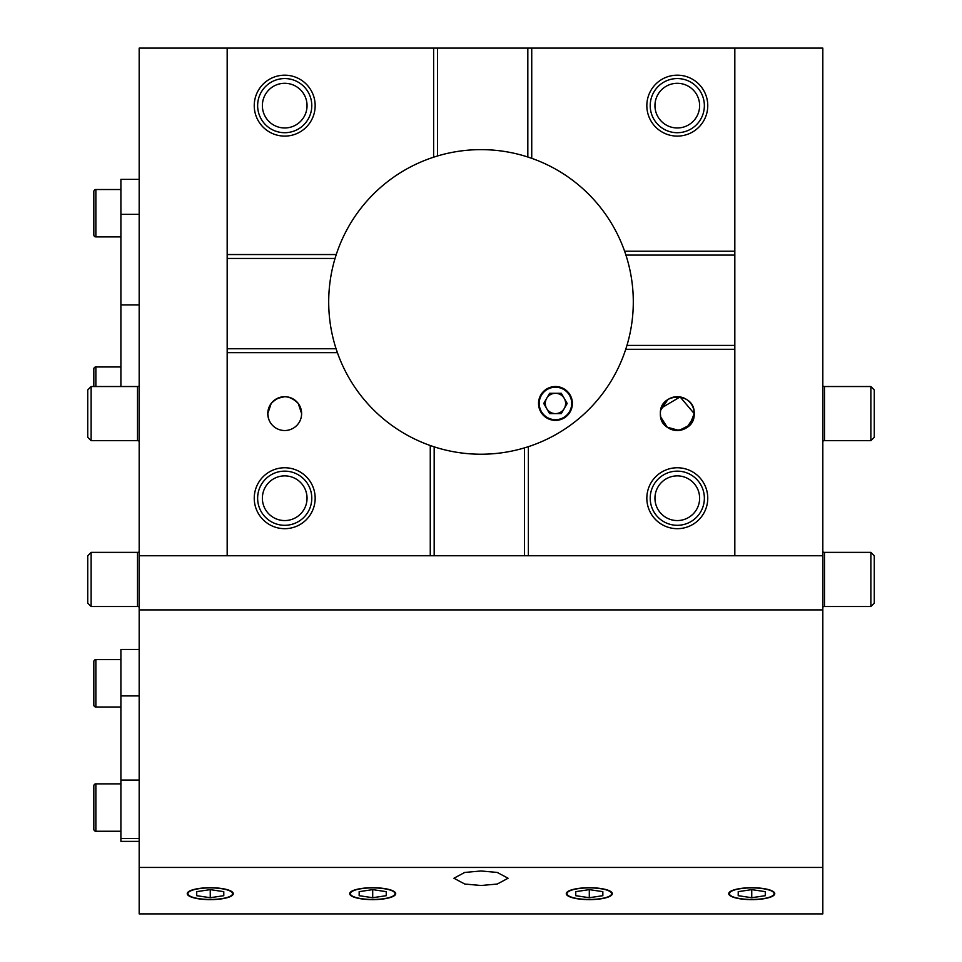 <?xml version="1.0" encoding="UTF-8"?>
<svg xmlns="http://www.w3.org/2000/svg" width="962" height="962" viewBox="0 0 962 962"><rect width="100%" height="100%" fill="white"/><g stroke="black" fill="none" stroke-linecap="round" stroke-linejoin="round"><path stroke-width="1.44" d="M874.266 427.597L874.266 389.923L870.875 386.532L870.875 440.68L874.266 437.301L870.875 440.68L824.494 440.68A2.706 2.706 0 0 0 822.823 441.269M822.823 607.094A2.706 2.706 0 0 1 824.494 606.517L870.875 606.517L870.875 552.368L874.266 555.759L874.266 603.138L870.875 606.517M822.823 551.791A2.706 2.706 0 0 0 824.494 552.368L824.494 606.517M874.266 593.434L874.266 565.452M650.216 498.22A27.08 27.08 0 0 1 677.296 471.139A27.08 27.08 0 0 1 704.364 498.22A27.08 27.08 0 0 1 677.296 525.3A27.08 27.08 0 0 1 650.216 498.22M654.954 498.22A22.342 22.342 0 0 1 677.296 475.877A22.342 22.342 0 0 1 699.627 498.22A22.342 22.342 0 0 1 677.296 520.562A22.342 22.342 0 0 1 654.954 498.22M650.216 105.64A27.08 27.08 0 0 1 677.296 78.559A27.08 27.08 0 0 1 704.364 105.64A27.08 27.08 0 0 1 677.296 132.708A27.08 27.08 0 0 1 650.216 105.64M654.954 105.64A22.342 22.342 0 0 1 677.296 83.297A22.342 22.342 0 0 1 699.627 105.64A22.342 22.342 0 0 1 677.296 127.97A22.342 22.342 0 0 1 654.954 105.64M257.636 105.64A27.08 27.08 0 0 1 284.704 78.559A27.08 27.08 0 0 1 311.784 105.64A27.08 27.08 0 0 1 284.704 132.708A27.08 27.08 0 0 1 257.636 105.64M262.373 105.64A22.342 22.342 0 0 1 284.704 83.297A22.342 22.342 0 0 1 307.046 105.64A22.342 22.342 0 0 1 284.704 127.97A22.342 22.342 0 0 1 262.373 105.64M257.636 498.22A27.08 27.08 0 0 1 284.704 471.139A27.08 27.08 0 0 1 311.784 498.22A27.08 27.08 0 0 1 284.704 525.3A27.08 27.08 0 0 1 257.636 498.22M262.373 498.22A22.342 22.342 0 0 1 284.704 475.877A22.342 22.342 0 0 1 307.046 498.22A22.342 22.342 0 0 1 284.704 520.562A22.342 22.342 0 0 1 262.373 498.22M139.177 385.954A2.706 2.706 0 0 1 137.506 386.532L91.125 386.532L91.125 440.68L87.734 437.301L87.734 413.612L87.734 427.597M139.177 441.269A2.706 2.706 0 0 0 137.506 440.68L137.506 386.532M87.734 399.615L87.734 413.612L87.734 389.923L91.125 386.532L87.734 389.923M139.177 551.791A2.706 2.706 0 0 1 137.506 552.368L91.125 552.368L91.125 606.517L87.734 603.138L87.734 555.759L91.125 552.368M139.177 607.094A2.706 2.706 0 0 0 137.506 606.517L137.506 552.368M87.734 565.452L87.734 593.434M822.823 385.954A2.706 2.706 0 0 0 824.494 386.532L824.494 440.68M874.266 437.301L874.266 399.615M660.726 410.161L667.856 399.567M670.67 398.04L677.296 396.693M693.855 410.161L694.215 413.612L680.098 396.921L661.303 408.08M694.215 413.612C695.177 391.75 659.415 391.702 660.377 413.612A16.919 16.919 0 0 1 677.296 396.693A16.919 16.919 0 0 1 694.215 413.612A16.919 16.919 0 0 1 677.296 430.531A16.919 16.919 0 0 1 660.377 413.612C659.415 435.473 695.165 435.521 694.215 413.612L689.742 425.072L679.028 430.447L667.207 427.2L660.726 417.039M430.267 555.759L430.267 445.526A152.297 152.297 0 0 1 337.397 352.657L336.075 348.749A152.297 152.297 0 0 1 335.041 258.453L336.267 254.545A152.297 152.297 0 0 1 433.621 157.191L437.53 155.964A152.297 152.297 0 0 1 527.825 157.01L531.733 158.333A152.297 152.297 0 0 1 624.603 251.19L625.925 255.098A152.297 152.297 0 0 1 626.959 345.394L625.733 349.302A152.297 152.297 0 0 1 528.378 446.669L528.378 555.759L139.177 555.759L139.177 48.1L822.823 48.1L822.823 913.9L139.177 913.9L139.177 555.759M589.297 899.626A23.016 5.952 180 0 0 612.313 893.674A23.016 5.952 180 0 0 589.297 887.722A23.016 5.952 180 0 0 566.281 893.674A23.016 5.952 180 0 0 589.297 899.626M372.703 899.626A23.016 5.952 180 0 0 395.719 893.674A23.016 5.952 180 0 0 372.703 887.722A23.016 5.952 180 0 0 349.687 893.674A23.016 5.952 180 0 0 372.703 899.626M210.257 899.626A23.016 5.952 180 0 0 233.261 893.674A23.016 5.952 180 0 0 210.257 887.722A23.016 5.952 180 0 0 187.241 893.674A23.016 5.952 180 0 0 210.257 899.626M481 885.497L497.246 884.042L508.08 878.234L497.246 872.438L481 870.983L464.754 872.438L453.92 878.234L464.754 884.042L481 885.497M751.743 899.626A23.016 5.952 180 0 0 774.759 893.674A23.016 5.952 180 0 0 751.743 887.722A23.016 5.952 180 0 0 728.739 893.674A23.016 5.952 180 0 0 751.743 899.626M268.554 408.549L267.977 411.075M267.965 411.159L267.785 413.612L271.176 403.463C280.219 394.528 289.237 394.528 298.244 403.463L295.55 400.625M295.526 400.601L292.256 398.46M284.704 396.693L277.14 398.472M301.443 411.075L298.244 403.463L301.623 413.612C300.06 422.534 300.06 422.534 301.623 413.612A16.919 16.919 0 0 1 284.704 430.531A16.919 16.919 0 0 1 267.785 413.612A16.919 16.919 0 0 1 284.704 396.693A16.919 16.919 0 0 1 301.623 413.612L301.419 416.281M538.54 403.463A16.919 16.919 0 0 1 555.459 386.532A16.919 16.919 0 0 1 572.378 403.463A16.919 16.919 0 0 1 555.459 420.382A16.919 16.919 0 0 1 538.54 403.463M646.837 498.22A30.459 30.459 0 0 1 677.296 467.76A30.459 30.459 0 0 1 707.755 498.22A30.459 30.459 0 0 1 677.296 528.679A30.459 30.459 0 0 1 646.837 498.22M646.837 105.64A30.459 30.459 0 0 1 677.296 75.18A30.459 30.459 0 0 1 707.755 105.64A30.459 30.459 0 0 1 677.296 136.099A30.459 30.459 0 0 1 646.837 105.64M254.245 105.64A30.459 30.459 0 0 1 284.704 75.18A30.459 30.459 0 0 1 315.163 105.64A30.459 30.459 0 0 1 284.704 136.099A30.459 30.459 0 0 1 254.245 105.64M254.245 498.22A30.459 30.459 0 0 1 284.704 467.76A30.459 30.459 0 0 1 315.163 498.22A30.459 30.459 0 0 1 284.704 528.679A30.459 30.459 0 0 1 254.245 498.22M300.216 420.382L300.878 418.59M268.013 416.39L269.011 419.925M268.53 418.59L267.785 413.612M139.177 609.908L822.823 609.908M822.823 867.447L139.177 867.447M822.823 555.759L528.378 555.759M437.53 48.1L437.53 155.964M527.825 157.01L527.825 48.1M433.621 157.191L433.621 48.1M227.176 48.1L227.176 555.759M734.824 48.1L734.824 555.759M531.733 48.1L531.733 158.333M524.47 555.759L524.47 447.883A152.297 152.297 0 0 1 434.175 446.849L434.175 555.759M528.378 446.669L524.47 447.883M434.175 446.849L430.267 445.526M227.176 254.545L336.267 254.545M227.176 348.749L336.075 348.749M335.041 258.453L227.176 258.453M337.397 352.657L227.176 352.657M626.959 345.394L734.824 345.394M734.824 255.098L625.925 255.098M624.603 251.19L734.824 251.19M734.824 349.302L625.733 349.302M693.855 417.063L686.772 427.633M683.91 429.184L677.284 430.531M660.726 417.063L660.377 413.612M751.743 899.458A22.342 5.784 180 0 0 773.268 895.225A22.342 5.784 180 0 0 751.743 887.89A22.342 5.784 180 0 0 730.23 895.225A22.342 5.784 180 0 0 751.743 899.458M738.215 891.654L751.743 889.622L765.283 891.654L765.283 895.694L751.743 897.714L738.215 895.694L738.215 891.654L738.215 895.694M751.743 889.622L751.743 897.714M765.283 891.654L765.283 895.694M589.297 899.458A22.342 5.784 180 0 0 610.822 895.225A22.342 5.784 180 0 0 589.297 887.89A22.342 5.784 180 0 0 567.784 895.225A22.342 5.784 180 0 0 589.297 899.458M575.757 891.654L589.297 889.622L602.837 891.654L602.837 895.694L589.297 897.714L575.757 895.694L575.757 891.654L575.757 895.694M589.297 889.622L589.297 897.714M602.837 891.654L602.837 895.694M372.703 899.458A22.342 5.784 180 0 0 394.216 895.225A22.342 5.784 180 0 0 372.703 887.89A22.342 5.784 180 0 0 351.178 895.225A22.342 5.784 180 0 0 372.703 899.458M359.163 891.654L372.703 889.622L386.243 891.654L386.243 895.694L372.703 897.714L359.163 895.694L359.163 891.654L359.163 895.694M372.703 889.622L372.703 897.714M386.243 891.654L386.243 895.694M210.257 899.458A22.342 5.784 180 0 0 231.77 895.225A22.342 5.784 180 0 0 210.257 887.89A22.342 5.784 180 0 0 188.732 895.225A22.342 5.784 180 0 0 210.257 899.458M196.717 891.654L210.257 889.622L223.785 891.654L223.785 895.694L210.257 897.714L196.717 895.694L196.717 891.654L196.717 895.694M210.257 889.622L210.257 897.714M223.785 891.654L223.785 895.694M565.608 403.463A10.149 10.149 0 0 1 546.669 408.537A10.149 10.149 0 0 1 555.459 393.302A10.149 10.149 0 0 1 565.608 403.463M571.705 403.463A16.246 16.246 0 0 0 555.459 387.217A16.246 16.246 0 0 0 539.213 403.463A16.246 16.246 0 0 0 555.459 419.697A16.246 16.246 0 0 0 571.705 403.463M549.591 413.612L543.734 403.463L549.591 393.302L561.315 393.302L567.183 403.463L561.315 413.612L549.591 413.612M139.177 649.47L120.899 649.47L120.899 841.389L139.177 841.389L120.899 841.377M139.177 179.365L120.899 179.365L120.899 386.532M93.831 785.894L93.831 829.208A2.032 2.032 0 0 0 95.863 831.24L95.863 783.862A2.032 2.032 0 0 0 93.831 785.894M93.831 661.652L93.831 704.978A2.032 2.032 0 0 0 95.863 707.01L95.863 659.619A2.032 2.032 0 0 0 93.831 661.652M120.899 366.955L95.863 366.955A2.032 2.032 0 0 0 93.831 368.975L93.831 386.532M93.831 191.558L93.831 234.872A2.032 2.032 0 0 0 95.863 236.905L95.863 189.526A2.032 2.032 0 0 0 93.831 191.558L93.831 201.491M93.831 368.975L93.831 378.92M93.831 224.94L93.831 234.872M120.899 695.911L139.177 695.911M139.177 838.455L120.899 838.455M139.177 780.062L120.899 780.062M139.177 214.31L120.899 214.31M120.899 304.93L139.177 304.93M95.863 366.955L95.863 386.532M824.494 552.368L870.875 552.368M137.506 440.68L91.125 440.68L87.734 437.301M137.506 606.517L91.125 606.517M824.494 386.532L870.875 386.532L874.266 389.923M120.899 783.862L95.863 783.862M120.899 831.24L95.863 831.24M120.899 659.619L95.863 659.619M120.899 707.01L95.863 707.01M120.899 189.526L95.863 189.526M120.899 236.905L95.863 236.905"/></g></svg>
